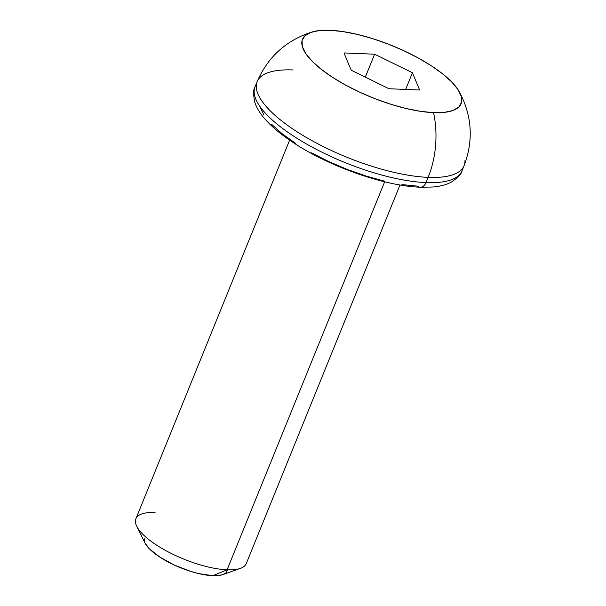 <?xml version="1.0" encoding="UTF-8"?>
<svg xmlns="http://www.w3.org/2000/svg" width="606" height="606" viewBox="0 0 606 606"><rect width="100%" height="100%" fill="white"/><g stroke="black" fill="none" stroke-linecap="round" stroke-linejoin="round"><path stroke-width="0.91" d="M289.63 140.16L135.895 518.766A59.555 19.354 22.1 0 0 164.431 549.839A59.555 19.354 22.1 0 0 227.091 569.814L384.651 181.792L227.091 569.814L212.789 575.7A44.67 14.514 22.1 0 0 222.773 574.617L240.4 568.375A59.555 19.354 -157.9 0 1 227.091 569.814A59.555 19.354 22.1 0 0 246.263 563.58L399.998 184.974M462.704 168.157A111.671 36.284 -157.9 0 1 426.01 182.588A8.931 6.265 92.4 0 1 420.322 187.224A8.931 6.265 92.4 0 1 417.428 186.125L401.952 184.58M420.322 187.224A8.931 6.265 -87.6 0 0 426.01 182.588A111.671 36.284 22.1 0 0 461.961 170.9C461.598 173.877 457.939 177.687 450.978 182.323C445.789 184.936 439.577 186.512 432.343 187.042L420.238 187.216C385.355 186.133 330.997 167.203 295.099 143.796C282.32 135.585 272.268 127.321 264.928 119.003C260.118 113.572 256.77 108.103 254.899 102.611C253.164 94.627 253.21 89.377 255.028 86.87A111.671 36.284 22.1 0 0 308.53 145.137A111.671 36.284 22.1 0 0 426.01 182.588L428.124 177.369L426.01 182.588A111.671 36.284 -157.9 0 1 314.976 148.637A111.671 36.284 -157.9 0 1 254.134 91.9M461.961 170.9L464.075 165.68A111.671 36.284 -157.9 0 1 428.124 177.369A111.671 36.284 22.1 0 0 464.969 160.643M330.043 30.3A85.613 27.815 -157.9 0 1 457.212 88.446A85.613 27.815 -157.9 0 1 433.563 112.648A81.098 56.843 92.4 0 1 428.124 177.369A81.098 56.843 -87.6 0 0 433.563 112.648L444.471 112.352L452.97 110.481L458.742 107.111L461.545 102.376L461.287 96.452L457.977 89.567L451.743 81.984L442.812 74L431.548 65.918L418.36 58.047L403.778 50.699L388.34 44.147L372.66 38.64L357.328 34.398L342.935 31.58L330.043 30.3L319.135 30.595L310.628 32.466L304.863 35.837L302.061 40.579L302.311 46.503L305.629 53.389L311.863 60.971L320.786 68.955L332.058 77.03L345.246 84.901L359.828 92.256L375.258 98.808L390.946 104.308L406.278 108.55L420.67 111.368L433.563 112.648A85.613 27.815 -157.9 0 1 334.777 78.772A85.613 27.815 -157.9 0 1 307.772 33.754A85.613 27.815 -157.9 0 1 330.043 30.3M374.614 54.207L412.436 72.743L419.625 90.014L388.991 88.741L351.169 70.205L343.981 52.942L374.614 54.207L412.436 72.743L405.656 89.43L412.436 72.743L419.625 90.014L388.991 88.741L351.169 70.205L343.981 52.942L374.614 54.207L365.304 77.136L374.614 54.207M256.247 86.681A111.671 36.284 22.1 0 0 317.097 143.417A111.671 36.284 22.1 0 0 428.124 177.369A111.671 36.284 -157.9 0 1 310.651 139.918A111.671 36.284 -157.9 0 1 257.141 81.651A111.671 36.284 -157.9 0 1 293.092 69.955M384.681 181.202L366.282 176.111L347.465 169.506L328.944 161.643L311.439 152.826M295.622 143.38L282.101 133.684L271.39 124.101M263.898 115.004L259.929 106.739M227.386 570.337L225.924 572.814L222.917 574.571L218.478 575.541L212.789 575.7L198.548 573.564L190.549 571.344L174.316 565.057L159.832 557.119L149.288 548.733L144.993 542.968M144.311 541.188L144.175 538.098M136.751 526.288L145.039 543.052A44.67 14.514 22.1 0 0 212.789 575.7L227.091 569.814A59.555 19.354 -157.9 0 1 136.751 526.288A59.555 19.354 -157.9 0 1 155.068 512.524M459.333 91.794C472.066 115.784 473.65 140.41 464.075 165.68M312.052 31.989C286.214 40.307 267.905 56.858 257.141 81.651L255.028 86.87"/></g></svg>
